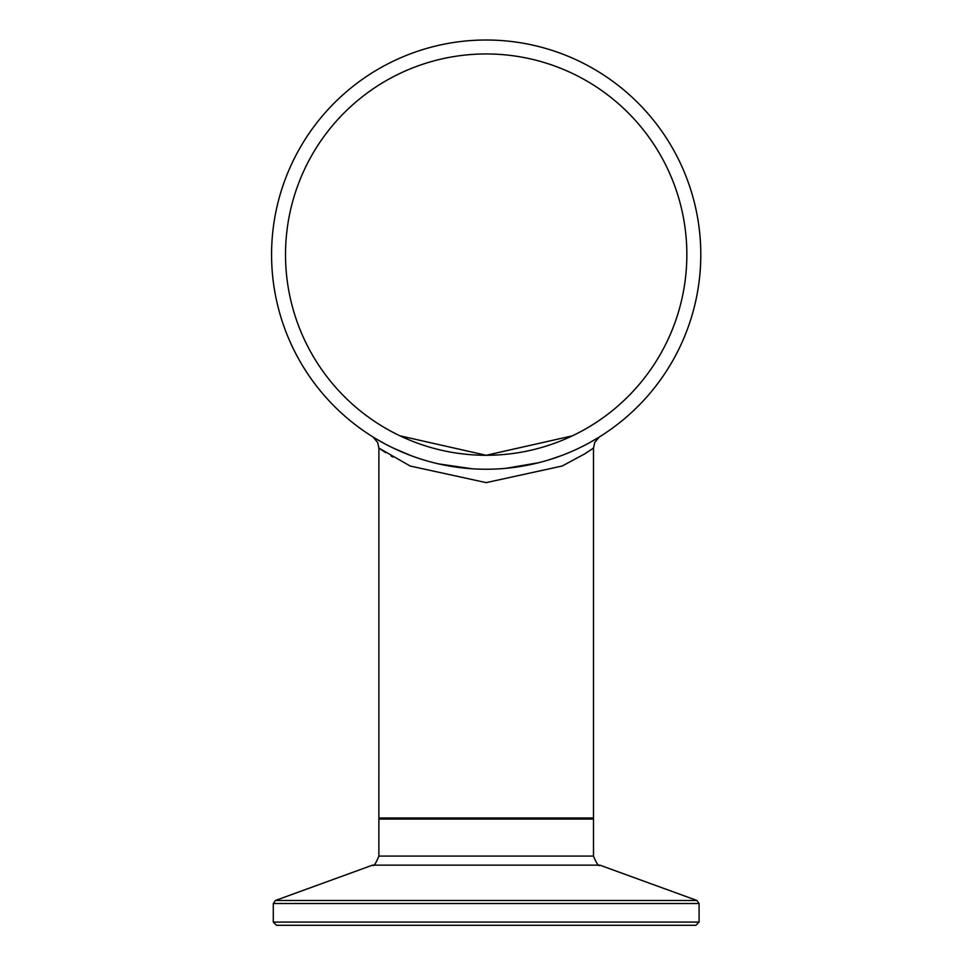 <?xml version="1.0" encoding="UTF-8"?>
<svg xmlns="http://www.w3.org/2000/svg" width="974" height="974" viewBox="0 0 974 974"><rect width="100%" height="100%" fill="white"/><g stroke="black" fill="none" stroke-linecap="round" stroke-linejoin="round"><path stroke-width="1.46" d="M700.501 243.342L700.574 244.815M700.598 245.363L700.683 247.469M700.696 261.531L700.282 269.542M700.635 263.053L700.513 265.817M699.989 273.244L699.77 275.63M700.318 269.043L700.623 263.272M700.367 268.361L700.306 269.201M700.294 269.311L700.233 270.224M700.172 271.113L699.904 274.181M700.16 271.198L700.014 272.976M699.673 276.64L699.235 280.549M699.308 279.867L699.222 280.609M699.089 281.73L698.918 282.959M700.671 262.298L700.635 263.187M700.549 265.013L700.452 266.937M700.306 269.238L700.087 272.172M699.259 280.281L698.894 283.19L699.259 280.281M700.136 271.502L699.843 274.851M699.101 281.644L698.894 283.19L699.101 281.644M700.537 265.342L700.574 264.453M699.551 277.748L699.478 278.454M699.892 274.425L699.722 276.166M698.955 282.74L699.064 281.863M699.442 278.783L699.332 279.745M699.892 274.351L699.77 275.605L699.892 274.351M700.05 272.647L699.929 274.023M700.671 247.201L700.647 246.385M700.489 243.062L700.598 245.205M700.513 243.476L700.61 245.448M700.269 239.494L700.416 241.637M699.977 235.866L700.136 237.766M699.819 234.089L699.892 234.892M699.478 230.801L699.381 229.949M699.782 275.581L699.685 276.555M700.221 270.455L700.062 272.428M699.916 274.059L699.807 275.252M699.929 273.95L699.989 273.304M700.062 236.865L700.16 237.973M700.549 244.194L700.586 244.924M700.635 246.057L700.574 244.693M700.136 237.668L700.416 241.796M699.527 231.252L699.819 234.15M589.014 443L599.132 437.107M472.098 468.774L438.519 463.88M411.235 455.722L393.216 448.052M385.947 444.4L377.011 439.396M372.859 436.888L377.644 442.44L378.886 448.089L410.212 466.035L486.184 482.629L562.156 466.022L585.131 453.653L593.507 448.052L593.495 817.99L593.495 448.077M379.604 440.905L385.509 444.156M486.184 469.237A214.621 214.621 0 0 1 300.321 147.317A214.621 214.621 0 0 1 672.048 147.317A214.621 214.621 0 0 1 486.184 469.237M599.193 437.07L588.783 443.121M561.864 455.455L549.178 459.789M538.805 462.687L505.823 468.336M316.818 925.3L370.717 925.3M343.238 925.3L695.862 925.3L699.089 922.086L273.292 922.086L276.506 925.3L343.238 925.3M385.521 452.545L378.886 448.089L378.874 817.99L593.495 817.99M392.826 457.025L391.073 455.99M572.335 435.853L486.184 455.284L400.046 435.853L486.184 455.284L572.335 435.853M285.516 254.628A200.668 200.668 0 0 1 586.518 80.842A200.668 200.668 0 0 1 586.518 428.402A200.668 200.668 0 0 1 285.516 254.628M273.292 922.086L273.292 903.519L699.089 903.519L696.97 900.487L275.411 900.487L372.518 865.143L599.85 865.143C598.9 866.909 596.782 863.889 593.495 856.073L378.874 856.073L378.874 819.061L593.495 819.061L592.423 817.99M378.874 819.061L379.945 817.99M593.495 856.073L593.495 819.061M699.089 922.086L699.089 903.519M273.292 903.519L275.411 900.487M599.85 865.143L696.97 900.487M372.518 865.143C373.626 866.775 375.745 863.743 378.874 856.073M593.507 448.052L594.761 442.403L599.351 436.973M599.534 436.851L597.184 438.324M599.801 436.681L597.293 438.251"/></g></svg>
